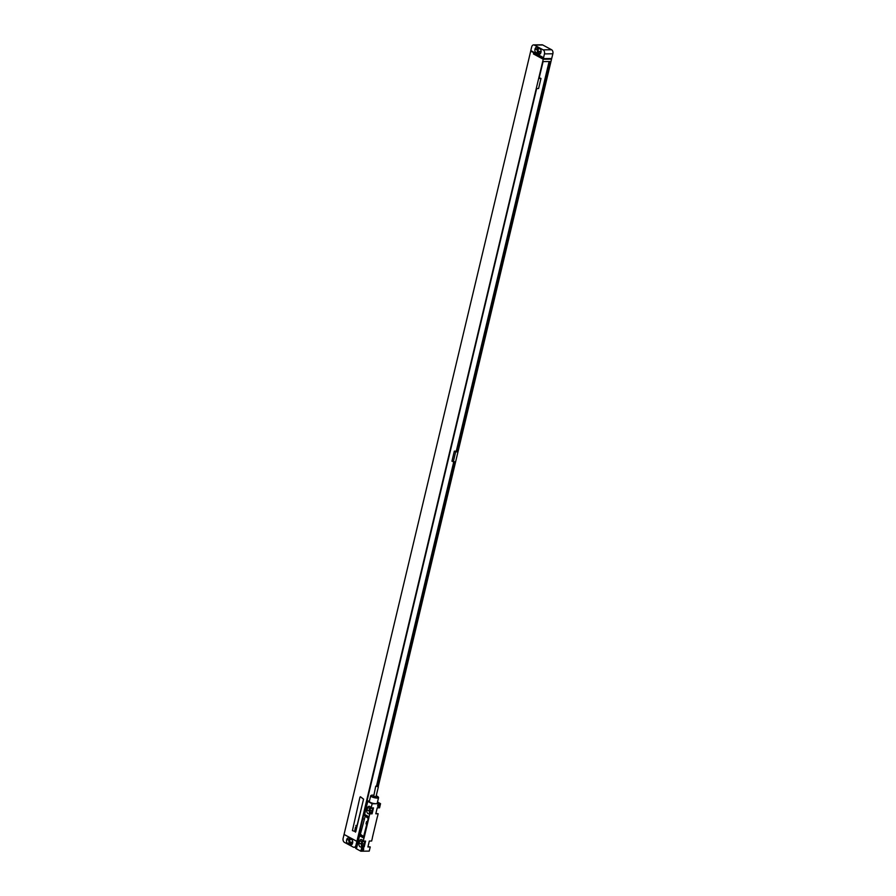 <?xml version="1.0" encoding="UTF-8"?>
<svg xmlns="http://www.w3.org/2000/svg" width="896" height="896" viewBox="0 0 896 896"><rect width="100%" height="100%" fill="white"/><g stroke="black" fill="none" stroke-linecap="round" stroke-linejoin="round"><path stroke-width="1.34" d="M355.981 847.258L353.987 847.291A3.158 2.128 -90.7 0 1 353.237 847.101L344.434 842.352A3.158 2.128 -90.7 0 1 343.134 838.309L530.712 51.128L531.877 51.117M353.987 847.291A3.158 2.128 -90.7 0 0 355.947 845.219L356.866 841.366L344.053 834.456M346.595 840.101A2.52 1.702 -90.7 0 0 347.626 843.338L350.347 844.805A2.52 1.702 -90.7 0 0 350.952 844.962A2.52 1.702 -90.7 0 0 352.52 843.293L352.632 842.822A2.52 1.702 -90.7 0 0 351.59 839.586L348.869 838.118A2.52 1.702 -90.7 0 0 348.275 837.973A2.52 1.702 -90.7 0 0 346.707 839.63L348.925 840.078A2.52 1.702 -90.7 0 0 349.966 843.304L351.994 844.402M349.563 838.499A2.52 1.702 -90.7 0 0 349.037 839.597L348.925 840.078M351.893 839.798L351.086 839.362A1.512 1.019 -90.7 0 0 350.403 842.206L352.509 843.338M378.235 786.61L551.544 59.114L543.245 59.226L356.91 841.355L344.098 834.456M377.91 786.419L455.224 461.899L451.942 461.216L454.339 451.136L455.661 451.842L453.264 461.922M539.235 77.75L540.982 78.456L539.022 78.478L543.054 61.589L550.614 61.499L457.621 451.819L455.661 451.842M540.982 78.456L538.586 88.536L536.626 88.558L361.2 825.35M358.803 835.43L358.31 837.502M543.39 58.632L551.69 58.531L552.866 53.782A3.158 2.128 89.3 0 0 551.566 49.739L542.763 44.99L534.363 45.091A3.158 2.128 -90.7 0 0 533.613 44.901A3.158 2.128 -90.7 0 0 531.653 46.984L530.802 50.534L543.592 57.747L543.39 58.632L533.579 53.346L533.434 53.939L543.245 59.226M543.547 57.747L544.466 53.894A3.158 2.128 -90.7 0 0 543.166 49.851L534.363 45.091M457.621 451.819L550.312 61.499M377.642 786.318L454.922 461.899M456.467 451.203L454.339 451.136M457.363 451.685L456.434 451.36L549.315 61.51M376.51 786.05L453.723 461.922M456.299 451.114L549.114 61.51M457.038 451.685L549.987 61.499M377.339 786.218L454.597 461.91M376.69 786.072L453.925 461.91M358.725 835.43L358.243 837.357M543.088 61.589L539.067 78.344M361.166 825.205L536.659 88.558M550.48 58.542L551.544 59.114M534.643 53.917L533.434 53.939M530.712 51.128L542.987 57.445M355.421 832.149L363.586 799.142L360.517 796.813L359.934 797.194L352.419 830.603L355.768 831.734L363.541 799.142L360.326 796.779M533.613 44.901L542.013 44.8A3.158 2.128 89.3 0 1 542.763 44.99M540.277 49.067L539.459 48.63A1.512 1.019 -90.7 0 0 538.787 51.475L541.005 52.091A2.52 1.702 -90.7 0 0 539.974 48.854L537.253 47.387A2.52 1.702 -90.7 0 0 536.648 47.242A2.52 1.702 -90.7 0 0 535.08 48.899L534.968 49.37A2.52 1.702 -90.7 0 0 536.01 52.606L538.731 54.074A2.52 1.702 -90.7 0 0 539.325 54.23A2.52 1.702 -90.7 0 0 540.893 52.562M537.947 47.757A2.52 1.702 -90.7 0 0 537.421 48.866L537.309 49.336A2.52 1.702 -90.7 0 0 538.339 52.573L540.366 53.67M360.853 851.2L361.838 847.056L364.168 847.022L365.579 841.098L363.25 841.12L363.955 838.163A6.306 4.368 118.3 0 0 364.269 837.133L359.867 834.758A6.306 4.368 118.3 0 1 359.554 835.789L356.44 848.826L360.853 851.2L369.242 851.099L370.238 846.944L367.898 846.978L369.32 841.042L371.65 841.019L372.355 838.051A6.306 4.368 118.3 0 1 372.523 837.032L377.126 817.734A6.306 4.368 118.3 0 1 377.44 816.715L378.146 813.747L375.883 813.501M370.238 846.944L367.965 846.686M378.146 813.747L375.805 813.781L377.227 807.856L379.557 807.822L380.542 803.678L377.496 802.032M364.269 837.133L368.861 817.846A6.306 4.368 118.3 0 0 369.04 816.816L369.746 813.859L372.075 813.826L373.486 807.901L371.157 807.934L372.142 803.779L367.013 800.968L363.059 817.566A2.274 1.568 -61.7 0 1 362.488 819.941L360.237 829.427A2.274 1.568 -61.7 0 1 359.666 831.79L355.712 848.389L356.451 848.792M380.542 803.678L372.142 803.779M362.981 848.098A1.389 0.963 -61.7 0 1 362.365 850.707A1.389 0.963 -61.7 0 1 362.981 848.098M379.03 804.16A1.389 0.963 -61.7 0 1 378.414 806.77A1.389 0.963 -61.7 0 1 379.03 804.16M359.666 831.79L360.237 829.427M362.488 819.941L363.059 817.566M369.454 800.946L367.013 800.968M365.221 816.066L360.394 834.221L363.608 836.584L368.29 818.384L365.03 816.021M371.123 795.435A4.032 1.042 13.4 0 0 370.899 795.525A4.032 1.042 13.4 0 0 370.686 795.76L369.342 801.394A4.032 1.042 13.4 0 0 370.294 802.368A4.032 1.042 13.4 0 0 374.528 803.622A4.032 1.042 13.4 0 0 377.205 803.264L378.549 797.63A4.032 1.042 13.4 0 0 378.47 797.328A4.032 1.042 13.4 0 0 378.314 797.149M368.861 817.846L364.459 815.472A6.306 4.368 118.3 0 0 364.638 814.442L367.741 801.405M364.638 814.442L369.04 816.816M363.25 841.12L362.734 840.851A2.554 1.725 -90.7 0 0 361.189 839.485A2.554 1.725 -90.7 0 0 359.598 841.165L359.038 843.539A2.554 1.725 -90.7 0 0 360.696 846.966A2.554 1.725 -90.7 0 0 361.323 846.776L364.168 847.022M359.554 835.789L363.955 838.163M371.157 807.934L370.642 807.654A2.554 1.725 -90.7 0 0 369.096 806.288A2.554 1.725 -90.7 0 0 367.506 807.968L366.946 810.342A2.554 1.725 -90.7 0 0 368.603 813.77A2.554 1.725 -90.7 0 0 369.23 813.579L372.075 813.826M362.365 840.146A2.554 1.725 -90.7 0 0 361.939 841.131L361.368 843.506A2.554 1.725 -90.7 0 0 362.387 846.765M362.914 840.941A1.422 0.952 -90.7 0 0 362.656 841.523L362.096 843.898A1.422 0.952 -90.7 0 0 363.888 844.861L364.459 842.498A1.422 0.952 -90.7 0 0 364.291 841.109M370.272 806.949A2.554 1.725 -90.7 0 0 369.846 807.934L369.275 810.309A2.554 1.725 -90.7 0 0 370.294 813.568M370.821 807.755A1.422 0.952 -90.7 0 0 370.563 808.326L370.003 810.701A1.422 0.952 -90.7 0 0 371.795 811.675L372.366 809.301A1.422 0.952 -90.7 0 0 372.198 807.912M370.686 795.76A4.032 1.042 13.4 0 0 371.627 796.734A4.032 1.042 13.4 0 0 375.872 797.989A4.032 1.042 13.4 0 0 378.549 797.63M373.576 795.211A3.718 0.963 13.4 0 0 371.258 795.323A3.718 0.963 13.4 0 0 371.93 796.432A3.718 0.963 13.4 0 0 376.298 797.642A3.718 0.963 13.4 0 0 378.235 796.981A3.718 0.963 13.4 0 0 377.44 796.365A3.718 0.963 13.4 0 0 376.219 795.838M375.726 786.184L373.688 796.41L376.006 796.712L378.37 786.822L375.726 786.184L378.37 786.822M363.653 836.584L368.234 818.384L365.176 816.066M362.006 848.669A1.042 0.717 -61.7 0 1 363.171 849.453A1.042 0.717 -61.7 0 1 361.693 849.251M378.056 804.731A1.042 0.717 -61.7 0 1 379.21 805.515A1.042 0.717 -61.7 0 1 377.742 805.325M354.614 830.883L355.365 831.522L354.614 830.883M355.006 829.976L355.488 830.906L355.006 829.976M354.883 829.752L355.634 830.402L354.883 829.752M355.051 829.069L355.802 829.707L355.051 829.069M355.152 828.643L355.902 829.293L355.152 828.643M355.331 827.893L356.082 828.542L355.331 827.893M355.443 827.4L356.182 827.994L355.443 827.4M355.891 826.941L356.272 827.736L355.891 826.941M356.115 825.989L356.496 826.795L356.115 825.989M356.003 825.776L356.608 826.302L356.003 825.776M355.925 825.395L356.675 826.034L355.925 825.395M366.016 823.872L366.162 823.278L366.016 823.872M366.218 823.032L366.352 822.438L366.218 823.032M366.419 822.203L366.554 821.61L366.419 822.203M347.626 843.338L349.966 843.304M346.707 839.63L349.037 839.597M350.347 844.805L351.546 844.794M350.403 842.206L352.722 842.184M544.466 53.894L552.866 53.782M538.787 51.475L541.106 51.453M538.731 54.074L539.918 54.062M535.08 48.899L537.421 48.866M534.968 49.37L537.309 49.336M536.01 52.606L538.339 52.573M543.166 49.851L551.566 49.739M359.038 843.539L361.368 843.506M359.598 841.165L361.939 841.131M364.134 843.864L362.096 843.898M364.448 841.501L362.656 841.523M372.042 810.678L370.003 810.701M372.355 808.304L370.563 808.326M366.946 810.342L369.275 810.309M367.506 807.968L369.846 807.934"/></g></svg>
